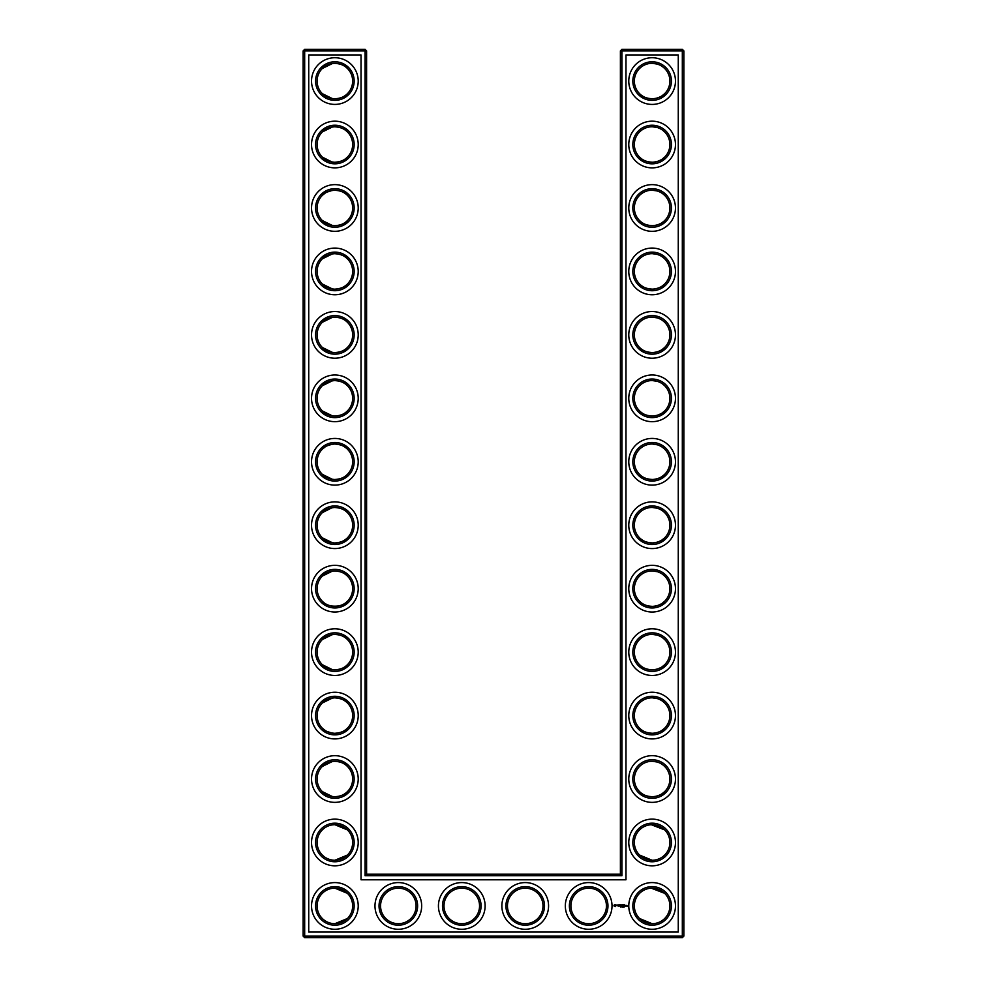 <?xml version="1.0" encoding="UTF-8"?>
<svg xmlns="http://www.w3.org/2000/svg" width="987" height="987" viewBox="0 0 987 987"><rect width="100%" height="100%" fill="white"/><g stroke="black" fill="none" stroke-linecap="round" stroke-linejoin="round"><path stroke-width="1.48" d="M334.309 98.836C340.441 98.478 344.796 96.751 347.399 93.679C344.882 96.627 340.712 98.342 334.877 98.836C329.016 98.342 324.846 96.615 322.354 93.679L332.557 98.688M334.309 63.316C340.441 63.674 344.796 65.401 347.399 68.473C344.882 65.524 340.712 63.797 334.877 63.304C329.016 63.81 324.846 65.537 322.354 68.473L332.557 63.464M334.297 126.768C340.429 127.126 344.796 128.841 347.399 131.925C344.882 128.976 340.712 127.249 334.877 126.755C329.016 127.261 324.846 128.989 322.354 131.925L332.57 126.904M352.643 81.07A17.766 17.766 0 0 0 325.994 65.685A17.766 17.766 0 0 0 325.994 96.467A17.766 17.766 0 0 0 352.643 81.07M352.643 144.521A17.766 17.766 0 0 0 325.994 129.137A17.766 17.766 0 0 0 325.994 159.906A17.766 17.766 0 0 0 352.643 144.521M334.309 162.287C340.441 161.917 344.796 160.202 347.399 157.118C344.882 160.079 340.712 161.794 334.877 162.287C329.016 161.782 324.846 160.067 322.354 157.118L332.138 162.078M366.596 874.198L366.596 50.868L365.079 49.35L304.675 49.35L304.675 936.132L682.325 936.132L682.325 50.868L620.404 50.868L620.404 874.198L621.921 875.728L365.079 875.728L366.596 874.198L620.404 874.198M304.675 49.35L303.145 50.868L303.145 936.132L304.675 937.65L682.325 937.65L683.855 936.132L683.855 50.868L682.325 49.35L621.921 49.35L620.404 50.868M664.584 195.315L662.845 193.81M660.007 192.058L658.045 191.231M657.416 191.009L652.296 190.207M664.584 220.644L661.821 222.865M661.352 223.148L657.823 224.802M657.724 224.839L654.048 225.641M653.258 225.702C646.917 225.517 642.389 223.827 639.662 220.644L639.601 220.57C642.118 223.531 646.288 225.246 652.123 225.739C657.984 225.233 662.154 223.518 664.646 220.57M664.584 68.411L662.845 66.906M660.007 65.154L658.045 64.328M657.416 64.118L652.345 63.316M664.584 93.74L661.821 95.961M661.352 96.257L657.823 97.898M657.724 97.935L654.048 98.737M653.258 98.799C646.917 98.614 642.389 96.923 639.662 93.74M639.65 93.728L639.601 93.679C642.118 96.627 646.288 98.342 652.123 98.836C657.984 98.342 662.154 96.615 664.646 93.679M664.584 131.863L662.845 130.358M660.007 128.606L658.045 127.779M657.416 127.57L652.296 126.755M664.584 157.192L661.821 159.413M661.352 159.709L657.823 161.35M657.724 161.387L654.048 162.189M653.258 162.25C646.917 162.065 642.389 160.375 639.662 157.192L639.601 157.118C642.118 160.079 646.288 161.794 652.123 162.287C657.984 161.782 662.154 160.067 664.646 157.118M664.584 258.754L662.845 257.249M660.007 255.497L658.045 254.671M657.416 254.461L652.345 253.659M664.584 284.096L661.821 286.316M660.772 286.946L657.823 288.253M657.724 288.29L654.048 289.08M653.258 289.154C646.917 288.957 642.389 287.279 639.662 284.096L639.601 284.022C642.118 286.97 646.288 288.697 652.123 289.191C657.984 288.685 662.154 286.97 664.646 284.022M664.584 766.356L662.845 764.851M660.007 763.099L658.045 762.272M657.416 762.063L652.296 761.261M664.584 791.685L661.821 793.918M661.352 794.202L657.823 795.855M657.724 795.892L654.048 796.682M653.258 796.756C646.917 796.558 642.389 794.868 639.662 791.685L639.601 791.623C642.118 794.572 646.288 796.299 652.123 796.793C657.984 796.287 662.154 794.56 664.646 791.623M664.424 829.648L658.045 825.724L653.012 824.725M664.584 512.561L662.845 511.056M660.007 509.304L658.045 508.478M657.416 508.268L652.345 507.466M664.584 537.89L661.821 540.111M661.352 540.407L657.823 542.048M657.724 542.085L654.048 542.887M653.258 542.949C646.917 542.764 642.389 541.073 639.662 537.89M639.65 537.878L639.601 537.829C642.118 540.777 646.288 542.492 652.123 542.986C657.984 542.492 662.154 540.765 664.646 537.829M664.584 576.013L662.845 574.508M660.007 572.756L658.045 571.929M657.416 571.72L652.345 570.905M664.584 601.342L661.821 603.563M661.352 603.859L657.823 605.5M657.724 605.537L654.048 606.339M653.258 606.4C646.917 606.215 642.389 604.525 639.662 601.342L639.601 601.268C642.118 604.229 646.288 605.944 652.123 606.437C657.984 605.932 662.154 604.217 664.646 601.268M664.584 322.206L662.845 320.701M660.007 318.949L658.045 318.122M657.416 317.913L652.345 317.111M664.584 347.535L661.821 349.768M661.352 350.052L657.823 351.705M657.724 351.742L654.048 352.532M653.258 352.606C646.917 352.408 642.389 350.718 639.662 347.535L639.601 347.473C642.118 350.422 646.288 352.149 652.123 352.643C657.984 352.137 662.154 350.41 664.646 347.473M664.584 449.11L662.845 447.604M660.007 445.853L658.045 445.026M657.416 444.816L652.296 444.014M664.584 474.439L661.821 476.659M661.352 476.955L657.823 478.609M657.724 478.633L654.048 479.435M653.258 479.509C646.917 479.312 642.389 477.622 639.662 474.439L639.601 474.377C642.118 477.326 646.288 479.053 652.123 479.546C657.984 479.04 662.154 477.313 664.646 474.377M664.584 385.658L662.845 384.153M660.007 382.401L658.045 381.574M657.416 381.364L652.296 380.563M664.584 410.987L661.821 413.208M661.352 413.504L657.823 415.157M657.724 415.182L654.048 415.983M653.258 416.058C646.917 415.86 642.389 414.17 639.662 410.987L639.601 410.925C642.118 413.874 646.288 415.601 652.123 416.095C657.984 415.589 662.154 413.861 664.646 410.925M664.424 893.099L658.045 889.176L653.012 888.177M664.584 702.904L662.845 701.399M660.007 699.647L658.045 698.821M657.416 698.611L652.296 697.809M664.584 728.246L661.821 730.466M660.772 731.096L657.823 732.403M657.724 732.44L654.048 733.242M653.258 733.304C646.917 733.107 642.389 731.429 639.662 728.246L639.601 728.172C642.118 731.12 646.288 732.847 652.123 733.341C657.984 732.835 662.154 731.12 664.646 728.172M664.584 639.465L662.845 637.96M660.007 636.208L658.045 635.381M657.416 635.159L652.296 634.357M664.584 664.794L661.821 667.015M661.352 667.298L657.823 668.952M657.724 668.989L654.048 669.791M653.258 669.852C646.917 669.667 642.389 667.977 639.662 664.794L639.601 664.72C642.118 667.681 646.288 669.396 652.123 669.889C657.984 669.383 662.154 667.668 664.646 664.72M334.297 225.727C340.429 225.381 344.796 223.654 347.399 220.57C344.882 223.531 340.712 225.246 334.877 225.739C329.016 225.233 324.846 223.518 322.354 220.57L332.57 225.591M334.297 190.22C340.429 190.577 344.796 192.292 347.399 195.377C344.882 192.428 340.712 190.701 334.877 190.207C329.016 190.713 324.846 192.44 322.354 195.377L325.229 193.057M326.845 192.132L332.57 190.355M334.297 289.179C340.429 288.821 344.796 287.106 347.399 284.022C344.882 286.97 340.712 288.697 334.877 289.191C329.016 288.685 324.846 286.97 322.354 284.022L332.57 289.043M334.297 253.671C340.429 254.029 344.796 255.744 347.399 258.828C344.882 255.88 340.712 254.152 334.877 253.659C329.016 254.165 324.846 255.88 322.354 258.828L332.57 253.807M334.297 669.877C340.429 669.519 344.796 667.804 347.399 664.72C344.882 667.681 340.712 669.396 334.877 669.889C329.016 669.383 324.846 667.668 322.354 664.72L332.57 669.741M334.309 634.37C340.441 634.727 344.796 636.442 347.399 639.527C344.882 636.578 340.712 634.851 334.877 634.357C329.016 634.863 324.846 636.59 322.354 639.527L332.557 634.505M322.354 601.28C326.364 607.819 343.451 607.758 347.399 601.268C344.882 604.229 340.712 605.944 334.877 606.437C329.016 605.932 324.846 604.217 322.354 601.268M334.297 570.918C340.429 571.276 344.796 572.991 347.399 576.075C344.882 573.126 340.712 571.399 334.877 570.905C329.016 571.411 324.846 573.139 322.354 576.075L332.57 571.054M334.297 479.534C340.429 479.176 344.796 477.449 347.399 474.377C344.882 477.326 340.712 479.053 334.877 479.546C329.016 479.04 324.846 477.313 322.354 474.377L332.57 479.386M334.297 444.014C340.429 444.372 344.796 446.099 347.399 449.171C344.882 446.223 340.712 444.508 334.877 444.014C329.016 444.508 324.846 446.235 322.354 449.171L325.229 446.852M326.845 445.927L332.088 444.224M334.297 733.329C340.429 732.971 344.796 731.256 347.399 728.172C344.882 731.12 340.712 732.847 334.877 733.341C329.016 732.835 324.846 731.12 322.354 728.172L325.229 730.491M326.845 731.416L332.138 733.131M334.297 697.821C340.429 698.179 344.796 699.894 347.399 702.978C344.882 700.03 340.712 698.302 334.877 697.809C329.016 698.315 324.846 700.03 322.354 702.978L332.57 697.957M334.297 542.986C340.429 542.628 344.796 540.901 347.399 537.829C344.882 540.777 340.712 542.492 334.877 542.986C329.016 542.492 324.846 540.765 322.354 537.829L332.57 542.838M334.297 507.466C340.429 507.824 344.796 509.539 347.399 512.623C344.882 509.674 340.712 507.947 334.877 507.454C329.016 507.96 324.846 509.687 322.354 512.623L332.2 507.663M334.297 352.63C340.429 352.273 344.796 350.558 347.399 347.473C344.882 350.422 340.712 352.149 334.877 352.643C329.016 352.137 324.846 350.41 322.354 347.473L332.57 352.495M334.297 317.123C340.429 317.469 344.796 319.196 347.399 322.28C344.882 319.319 340.712 317.604 334.877 317.111C329.016 317.617 324.846 319.332 322.354 322.28L332.57 317.259M334.297 416.082C340.429 415.724 344.796 414.009 347.399 410.925C344.882 413.874 340.712 415.601 334.877 416.095C329.016 415.589 324.846 413.861 322.354 410.925L332.57 415.946M334.297 380.563C340.429 380.92 344.796 382.648 347.399 385.732C344.882 382.771 340.712 381.056 334.877 380.563C329.016 381.068 324.846 382.783 322.354 385.732L332.57 380.711M334.297 796.78C340.429 796.423 344.796 794.708 347.399 791.623C344.882 794.572 340.712 796.299 334.877 796.793C329.016 796.287 324.846 794.56 322.354 791.623L332.57 796.645M334.297 761.273C340.429 761.619 344.796 763.346 347.399 766.43C344.882 763.469 340.712 761.754 334.877 761.261C329.016 761.767 324.846 763.482 322.354 766.43L332.57 761.409M354.16 81.07A19.284 19.284 0 0 0 325.229 64.365A19.284 19.284 0 0 0 325.229 97.775A19.284 19.284 0 0 0 354.16 81.07M354.16 144.521A19.284 19.284 0 0 0 325.229 127.816A19.284 19.284 0 0 0 325.229 161.226A19.284 19.284 0 0 0 354.16 144.521M366.596 50.868L303.145 50.868M365.079 875.728L365.079 49.35M621.921 49.35L621.921 875.728M682.325 49.35L682.325 50.868L683.855 50.868M683.855 936.132L682.325 936.132L682.325 937.65M304.675 937.65L304.675 936.132L303.145 936.132M651.297 190.232L652.543 190.22M651.297 253.684L652.543 253.659M651.297 63.328L652.543 63.316M651.297 126.78L652.543 126.768M651.297 317.123L652.543 317.111M651.297 761.273L652.543 761.261M651.297 824.725L664.646 829.882M651.297 888.177L664.646 893.321M639.601 855.075L652.123 860.245M651.297 507.478L652.543 507.466M651.297 570.93L652.543 570.918M651.297 634.382L652.543 634.37M651.297 380.575L652.543 380.563M651.297 444.027L652.543 444.014M639.601 918.527L652.123 923.696M651.297 697.834L652.543 697.809M347.399 829.882L334.877 824.713M347.399 855.075L334.877 860.245M347.399 893.321L334.877 888.164M347.399 918.527L334.877 923.696M358.219 81.07A23.355 23.355 0 0 0 323.205 60.849A23.355 23.355 0 0 0 323.205 101.291A23.355 23.355 0 0 0 358.219 81.07M352.643 207.973A17.766 17.766 0 0 0 325.994 192.588A17.766 17.766 0 0 0 325.994 223.358A17.766 17.766 0 0 0 352.643 207.973M358.219 144.521A23.355 23.355 0 0 0 323.205 124.3A23.355 23.355 0 0 0 323.205 164.743A23.355 23.355 0 0 0 358.219 144.521M308.734 932.061L308.734 54.939L361.02 54.939L361.02 879.787L625.98 879.787L625.98 54.939L678.266 54.939L678.266 932.061L308.734 932.061M652.123 126.755A17.766 17.766 0 0 1 667.508 153.404A17.766 17.766 0 0 1 636.738 153.404A17.766 17.766 0 0 1 652.123 126.755M652.123 190.207A17.766 17.766 0 0 1 667.508 216.856A17.766 17.766 0 0 1 636.738 216.856A17.766 17.766 0 0 1 652.123 190.207M652.123 253.659A17.766 17.766 0 0 1 667.508 280.308A17.766 17.766 0 0 1 636.738 280.308A17.766 17.766 0 0 1 652.123 253.659M652.123 63.304A17.766 17.766 0 0 1 667.508 89.953A17.766 17.766 0 0 1 636.738 89.953A17.766 17.766 0 0 1 652.123 63.304M652.123 317.111A17.766 17.766 0 0 1 667.508 343.76A17.766 17.766 0 0 1 636.738 343.76A17.766 17.766 0 0 1 652.123 317.111M461.78 888.164A17.766 17.766 0 0 1 477.165 914.813A17.766 17.766 0 0 1 446.383 914.813A17.766 17.766 0 0 1 461.78 888.164M525.22 888.164A17.766 17.766 0 0 1 540.617 914.813A17.766 17.766 0 0 1 509.835 914.813A17.766 17.766 0 0 1 525.22 888.164M398.329 888.164A17.766 17.766 0 0 1 413.713 914.813A17.766 17.766 0 0 1 382.944 914.813A17.766 17.766 0 0 1 398.329 888.164M352.643 905.93A17.766 17.766 0 0 0 325.994 890.533A17.766 17.766 0 0 0 325.994 921.315A17.766 17.766 0 0 0 352.643 905.93M652.123 697.809A17.766 17.766 0 0 1 667.508 724.458A17.766 17.766 0 0 1 636.738 724.458A17.766 17.766 0 0 1 652.123 697.809M652.123 761.261A17.766 17.766 0 0 1 667.508 787.91A17.766 17.766 0 0 1 636.738 787.91A17.766 17.766 0 0 1 652.123 761.261M652.123 824.713A17.766 17.766 0 0 1 667.508 851.362A17.766 17.766 0 0 1 636.738 851.362A17.766 17.766 0 0 1 652.123 824.713M652.123 888.164A17.766 17.766 0 0 1 667.508 914.813A17.766 17.766 0 0 1 636.738 914.813A17.766 17.766 0 0 1 652.123 888.164M588.671 888.164A17.766 17.766 0 0 1 604.056 914.813A17.766 17.766 0 0 1 573.287 914.813A17.766 17.766 0 0 1 588.671 888.164M652.123 444.014A17.766 17.766 0 0 1 667.508 470.663A17.766 17.766 0 0 1 636.738 470.663A17.766 17.766 0 0 1 652.123 444.014M652.123 507.454A17.766 17.766 0 0 1 667.508 534.103A17.766 17.766 0 0 1 636.738 534.103A17.766 17.766 0 0 1 652.123 507.454M652.123 570.905A17.766 17.766 0 0 1 667.508 597.554A17.766 17.766 0 0 1 636.738 597.554A17.766 17.766 0 0 1 652.123 570.905M652.123 634.357A17.766 17.766 0 0 1 667.508 661.006A17.766 17.766 0 0 1 636.738 661.006A17.766 17.766 0 0 1 652.123 634.357M652.123 380.563A17.766 17.766 0 0 1 667.508 407.212A17.766 17.766 0 0 1 636.738 407.212A17.766 17.766 0 0 1 652.123 380.563M352.643 271.425A17.766 17.766 0 0 0 325.994 256.04A17.766 17.766 0 0 0 325.994 286.81A17.766 17.766 0 0 0 352.643 271.425M352.643 334.877A17.766 17.766 0 0 0 325.994 319.492A17.766 17.766 0 0 0 325.994 350.262A17.766 17.766 0 0 0 352.643 334.877M352.643 652.123A17.766 17.766 0 0 0 325.994 636.738A17.766 17.766 0 0 0 325.994 667.508A17.766 17.766 0 0 0 352.643 652.123M352.643 588.671A17.766 17.766 0 0 0 325.994 573.287A17.766 17.766 0 0 0 325.994 604.056A17.766 17.766 0 0 0 352.643 588.671M352.643 715.575A17.766 17.766 0 0 0 325.994 700.19A17.766 17.766 0 0 0 325.994 730.96A17.766 17.766 0 0 0 352.643 715.575M352.643 525.22A17.766 17.766 0 0 0 325.994 509.835A17.766 17.766 0 0 0 325.994 540.617A17.766 17.766 0 0 0 352.643 525.22M352.643 461.78A17.766 17.766 0 0 0 325.994 446.383A17.766 17.766 0 0 0 325.994 477.165A17.766 17.766 0 0 0 352.643 461.78M352.643 398.329A17.766 17.766 0 0 0 325.994 382.944A17.766 17.766 0 0 0 325.994 413.713A17.766 17.766 0 0 0 352.643 398.329M352.643 779.027A17.766 17.766 0 0 0 325.994 763.642A17.766 17.766 0 0 0 325.994 794.412A17.766 17.766 0 0 0 352.643 779.027M352.643 842.479A17.766 17.766 0 0 0 325.994 827.094A17.766 17.766 0 0 0 325.994 857.863A17.766 17.766 0 0 0 352.643 842.479M354.16 207.973A19.284 19.284 0 0 0 325.229 191.268A19.284 19.284 0 0 0 325.229 224.678A19.284 19.284 0 0 0 354.16 207.973M652.123 125.238A19.284 19.284 0 0 1 668.828 154.169A19.284 19.284 0 0 1 635.418 154.169A19.284 19.284 0 0 1 652.123 125.238M652.123 188.69A19.284 19.284 0 0 1 668.828 217.621A19.284 19.284 0 0 1 635.418 217.621A19.284 19.284 0 0 1 652.123 188.69M652.123 252.141A19.284 19.284 0 0 1 668.828 281.073A19.284 19.284 0 0 1 635.418 281.073A19.284 19.284 0 0 1 652.123 252.141M652.123 61.786A19.284 19.284 0 0 1 668.828 90.718A19.284 19.284 0 0 1 635.418 90.718A19.284 19.284 0 0 1 652.123 61.786M652.123 315.581A19.284 19.284 0 0 1 668.828 344.525A19.284 19.284 0 0 1 635.418 344.525A19.284 19.284 0 0 1 652.123 315.581M461.78 886.634A19.284 19.284 0 0 1 478.485 915.566A19.284 19.284 0 0 1 445.075 915.566A19.284 19.284 0 0 1 461.78 886.634M525.22 886.634A19.284 19.284 0 0 1 541.925 915.566A19.284 19.284 0 0 1 508.515 915.566A19.284 19.284 0 0 1 525.22 886.634M398.329 886.634A19.284 19.284 0 0 1 415.033 915.566A19.284 19.284 0 0 1 381.624 915.566A19.284 19.284 0 0 1 398.329 886.634M354.16 905.93A19.284 19.284 0 0 0 325.229 889.225A19.284 19.284 0 0 0 325.229 922.635A19.284 19.284 0 0 0 354.16 905.93M652.123 696.291A19.284 19.284 0 0 1 668.828 725.223A19.284 19.284 0 0 1 635.418 725.223A19.284 19.284 0 0 1 652.123 696.291M652.123 759.731A19.284 19.284 0 0 1 668.828 788.675A19.284 19.284 0 0 1 635.418 788.675A19.284 19.284 0 0 1 652.123 759.731M652.123 823.183A19.284 19.284 0 0 1 668.828 852.114A19.284 19.284 0 0 1 635.418 852.114A19.284 19.284 0 0 1 652.123 823.183M652.123 886.634A19.284 19.284 0 0 1 668.828 915.566A19.284 19.284 0 0 1 635.418 915.566A19.284 19.284 0 0 1 652.123 886.634M588.671 886.634A19.284 19.284 0 0 1 605.376 915.566A19.284 19.284 0 0 1 571.966 915.566A19.284 19.284 0 0 1 588.671 886.634M652.123 442.484A19.284 19.284 0 0 1 668.828 471.416A19.284 19.284 0 0 1 635.418 471.416A19.284 19.284 0 0 1 652.123 442.484M652.123 505.936A19.284 19.284 0 0 1 668.828 534.868A19.284 19.284 0 0 1 635.418 534.868A19.284 19.284 0 0 1 652.123 505.936M652.123 569.388A19.284 19.284 0 0 1 668.828 598.319A19.284 19.284 0 0 1 635.418 598.319A19.284 19.284 0 0 1 652.123 569.388M652.123 632.84A19.284 19.284 0 0 1 668.828 661.771A19.284 19.284 0 0 1 635.418 661.771A19.284 19.284 0 0 1 652.123 632.84M652.123 379.033A19.284 19.284 0 0 1 668.828 407.964A19.284 19.284 0 0 1 635.418 407.964A19.284 19.284 0 0 1 652.123 379.033M354.16 271.425A19.284 19.284 0 0 0 325.229 254.72A19.284 19.284 0 0 0 325.229 288.13A19.284 19.284 0 0 0 354.16 271.425M354.16 334.877A19.284 19.284 0 0 0 325.229 318.172A19.284 19.284 0 0 0 325.229 351.582A19.284 19.284 0 0 0 354.16 334.877M354.16 652.123A19.284 19.284 0 0 0 325.229 635.418A19.284 19.284 0 0 0 325.229 668.828A19.284 19.284 0 0 0 354.16 652.123M354.16 588.671A19.284 19.284 0 0 0 325.229 571.966A19.284 19.284 0 0 0 325.229 605.376A19.284 19.284 0 0 0 354.16 588.671M354.16 715.575A19.284 19.284 0 0 0 325.229 698.87A19.284 19.284 0 0 0 325.229 732.28A19.284 19.284 0 0 0 354.16 715.575M354.16 525.22A19.284 19.284 0 0 0 325.229 508.515A19.284 19.284 0 0 0 325.229 541.925A19.284 19.284 0 0 0 354.16 525.22M354.16 461.78A19.284 19.284 0 0 0 325.229 445.075A19.284 19.284 0 0 0 325.229 478.485A19.284 19.284 0 0 0 354.16 461.78M354.16 398.329A19.284 19.284 0 0 0 325.229 381.624A19.284 19.284 0 0 0 325.229 415.033A19.284 19.284 0 0 0 354.16 398.329M354.16 779.027A19.284 19.284 0 0 0 325.229 762.322A19.284 19.284 0 0 0 325.229 795.732A19.284 19.284 0 0 0 354.16 779.027M354.16 842.479A19.284 19.284 0 0 0 325.229 825.774A19.284 19.284 0 0 0 325.229 859.183A19.284 19.284 0 0 0 354.16 842.479M626.868 905.424L627.399 906.337L626.868 905.424M626.177 905.424L626.264 906.128L626.177 905.424M626.042 905.424L625.511 906.128L626.042 905.424M624.068 907.213L624.068 906.535L624.068 907.213M623.34 907.189L623.722 906.559L623.34 907.189M623.13 907.09L622.735 906.572L622.809 907.201M622.365 907.213L622.365 906.535L622.365 907.213M623.87 904.734L624.722 904.808L623.957 904.882L624.648 906.128L623.796 906.054L623.87 904.734M623.315 904.808L623.389 906.128L623.315 904.808M622.217 904.734L623.068 904.808L622.217 906.128L622.217 904.734M620.49 906.559L620.909 907.189L620.49 906.559M621.193 905.585L621.748 904.734L621.748 906.128L621.662 905.091L621.193 905.819L620.724 905.091L620.638 906.128L620.564 904.808L621.193 905.585M619.355 904.808L620.292 904.808L619.515 904.882L620.206 906.128L619.355 906.054L619.355 904.808M618.541 904.882L619.157 904.808L618.615 906.128L618.541 904.882M616.912 905.326L617.874 904.894L617.072 905.215L617.948 905.943L616.912 905.326M614.519 904.499L616.233 904.98L615.506 906.597L613.889 905.869L614.519 904.499M358.219 207.973A23.355 23.355 0 0 0 323.205 187.752A23.355 23.355 0 0 0 323.205 228.194A23.355 23.355 0 0 0 358.219 207.973M652.123 121.179A23.355 23.355 0 0 1 672.344 156.205A23.355 23.355 0 0 1 631.902 156.205A23.355 23.355 0 0 1 652.123 121.179M652.123 184.631A23.355 23.355 0 0 1 672.344 219.645A23.355 23.355 0 0 1 631.902 219.645A23.355 23.355 0 0 1 652.123 184.631M652.123 248.07A23.355 23.355 0 0 1 672.344 283.096A23.355 23.355 0 0 1 631.902 283.096A23.355 23.355 0 0 1 652.123 248.07M652.123 57.727A23.355 23.355 0 0 1 672.344 92.753A23.355 23.355 0 0 1 631.902 92.753A23.355 23.355 0 0 1 652.123 57.727M652.123 311.522A23.355 23.355 0 0 1 672.344 346.548A23.355 23.355 0 0 1 631.902 346.548A23.355 23.355 0 0 1 652.123 311.522M461.78 882.575A23.355 23.355 0 0 1 482.001 917.602A23.355 23.355 0 0 1 441.559 917.602A23.355 23.355 0 0 1 461.78 882.575M525.22 882.575A23.355 23.355 0 0 1 545.441 917.602A23.355 23.355 0 0 1 504.999 917.602A23.355 23.355 0 0 1 525.22 882.575M398.329 882.575A23.355 23.355 0 0 1 418.55 917.602A23.355 23.355 0 0 1 378.107 917.602A23.355 23.355 0 0 1 398.329 882.575M358.219 905.93A23.355 23.355 0 0 0 323.205 885.709A23.355 23.355 0 0 0 323.205 926.151A23.355 23.355 0 0 0 358.219 905.93M652.123 692.22A23.355 23.355 0 0 1 672.344 727.246A23.355 23.355 0 0 1 631.902 727.246A23.355 23.355 0 0 1 652.123 692.22M652.123 755.672A23.355 23.355 0 0 1 672.344 790.698A23.355 23.355 0 0 1 631.902 790.698A23.355 23.355 0 0 1 652.123 755.672M652.123 819.124A23.355 23.355 0 0 1 672.344 854.15A23.355 23.355 0 0 1 631.902 854.15A23.355 23.355 0 0 1 652.123 819.124M652.123 882.575A23.355 23.355 0 0 1 672.344 917.602A23.355 23.355 0 0 1 631.902 917.602A23.355 23.355 0 0 1 652.123 882.575M588.671 882.575A23.355 23.355 0 0 1 608.893 917.602A23.355 23.355 0 0 1 568.45 917.602A23.355 23.355 0 0 1 588.671 882.575M652.123 438.425A23.355 23.355 0 0 1 672.344 473.452A23.355 23.355 0 0 1 631.902 473.452A23.355 23.355 0 0 1 652.123 438.425M652.123 501.877A23.355 23.355 0 0 1 672.344 536.903A23.355 23.355 0 0 1 631.902 536.903A23.355 23.355 0 0 1 652.123 501.877M652.123 565.329A23.355 23.355 0 0 1 672.344 600.355A23.355 23.355 0 0 1 631.902 600.355A23.355 23.355 0 0 1 652.123 565.329M652.123 628.781A23.355 23.355 0 0 1 672.344 663.795A23.355 23.355 0 0 1 631.902 663.795A23.355 23.355 0 0 1 652.123 628.781M652.123 374.974A23.355 23.355 0 0 1 672.344 410A23.355 23.355 0 0 1 631.902 410A23.355 23.355 0 0 1 652.123 374.974M358.219 271.425A23.355 23.355 0 0 0 323.205 251.204A23.355 23.355 0 0 0 323.205 291.646A23.355 23.355 0 0 0 358.219 271.425M358.219 334.877A23.355 23.355 0 0 0 323.205 314.656A23.355 23.355 0 0 0 323.205 355.098A23.355 23.355 0 0 0 358.219 334.877M358.219 652.123A23.355 23.355 0 0 0 323.205 631.902A23.355 23.355 0 0 0 323.205 672.344A23.355 23.355 0 0 0 358.219 652.123M358.219 588.671A23.355 23.355 0 0 0 323.205 568.45A23.355 23.355 0 0 0 323.205 608.893A23.355 23.355 0 0 0 358.219 588.671M358.219 715.575A23.355 23.355 0 0 0 323.205 695.354A23.355 23.355 0 0 0 323.205 735.796A23.355 23.355 0 0 0 358.219 715.575M358.219 525.22A23.355 23.355 0 0 0 323.205 504.999A23.355 23.355 0 0 0 323.205 545.441A23.355 23.355 0 0 0 358.219 525.22M358.219 461.78A23.355 23.355 0 0 0 323.205 441.559A23.355 23.355 0 0 0 323.205 482.001A23.355 23.355 0 0 0 358.219 461.78M358.219 398.329A23.355 23.355 0 0 0 323.205 378.107A23.355 23.355 0 0 0 323.205 418.55A23.355 23.355 0 0 0 358.219 398.329M358.219 779.027A23.355 23.355 0 0 0 323.205 758.806A23.355 23.355 0 0 0 323.205 799.248A23.355 23.355 0 0 0 358.219 779.027M358.219 842.479A23.355 23.355 0 0 0 323.205 822.257A23.355 23.355 0 0 0 323.205 862.7A23.355 23.355 0 0 0 358.219 842.479M615.308 904.857L614.494 905.178L614.815 906.004L615.641 905.671L615.308 904.857"/></g></svg>
